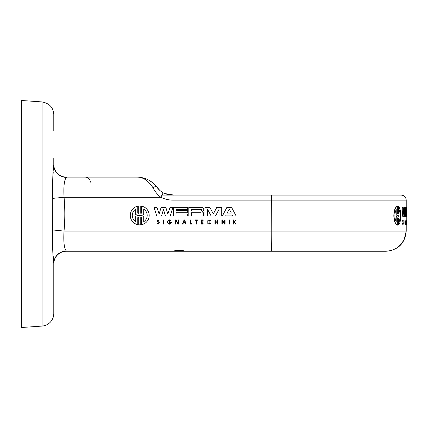 <?xml version="1.0" encoding="UTF-8"?>
<svg xmlns="http://www.w3.org/2000/svg" width="428" height="428" viewBox="0 0 428 428"><rect width="100%" height="100%" fill="white"/><g stroke="black" fill="none" stroke-linecap="round" stroke-linejoin="round"><path stroke-width="0.64" d="M406.6 224.406L406.52 220.233L406.6 224.406M163.025 219.922L163.405 219.922L163.405 224.095L163.025 224.095L163.025 219.922L163.025 224.095M229.071 219.922L229.071 224.095L229.451 224.095L229.451 219.922L229.071 219.922L229.071 224.095M190.005 219.922L190.385 219.922L190.385 223.716L191.851 223.716L191.851 224.095L190.005 224.095L190.005 219.922L190.005 224.095M190.385 223.716L191.846 223.716M196.559 220.308L196.559 224.095L196.179 224.095L196.179 220.308L195.318 220.308L195.318 219.922L197.42 219.922L197.42 220.308L196.559 220.308L197.415 220.308M195.318 220.308L195.318 219.922M196.174 224.095L196.174 220.308M159.243 220.907L158.151 220.206L157.44 220.907A0.69 0.685 90 0 0 157.879 221.576A2.081 2.081 90 0 0 158.312 221.72A2.188 2.188 -90 0 1 158.563 221.806A1.605 1.605 -90 0 1 159.029 222.111A1.145 1.145 -90 0 1 159.35 222.935L158.162 224.202L156.98 222.935L158.162 223.844L158.991 222.935A0.765 0.765 90 0 0 158.772 222.357A1.214 1.214 90 0 0 158.226 222.062A2.44 2.44 -90 0 1 157.729 221.897A1.049 1.049 -90 0 1 157.087 220.885L158.162 219.848L159.243 220.907M158.151 220.206L158.884 220.907M158.162 223.844L158.986 222.935A0.765 0.765 90 0 0 158.772 222.357L158.772 222.357A1.214 1.214 90 0 0 158.424 222.132L158.424 222.132A1.423 1.423 90 0 0 158.221 222.062L158.226 222.062A2.44 2.44 -90 0 1 157.723 221.897L157.729 221.897A1.049 1.049 -90 0 1 157.081 220.885L158.162 219.848M156.974 222.935L158.162 224.202M201.053 219.922L203.182 219.922L203.182 220.308L201.433 220.308L201.433 221.816L203.182 221.816L203.182 222.202L201.433 222.202L201.433 223.716L203.182 223.716L203.182 224.095L201.053 224.095L201.053 219.922L201.053 224.095M201.433 223.716L203.177 223.716M203.177 222.202L201.433 222.202M201.433 221.816L203.177 221.816M203.177 220.308L201.433 220.308M233.399 219.922L233.399 224.095L233.779 224.095L233.779 222.817L234.26 222.244L235.689 224.095L236.154 224.095L234.507 221.955L236.213 219.922L235.748 219.922L233.779 222.298L233.779 219.922L233.399 219.922L233.399 224.095M235.684 224.095L234.26 222.244M235.742 219.922L233.779 222.293M210.983 220.955L209.142 219.848C206.371 221.297 206.371 222.747 209.142 224.202L210.983 223.095L209.131 223.812L209.121 220.233L210.983 220.955M209.115 224.202L209.121 224.202C206.366 222.747 206.366 221.297 209.121 219.848L209.115 219.848M210.517 223.095L209.131 223.812M210.523 220.955L209.121 220.233M214.958 219.922L215.338 219.922L215.338 221.816L217.371 221.816L217.371 219.922L217.75 219.922L217.75 224.095L217.371 224.095L217.371 222.202L215.338 222.202L215.338 224.095L214.958 224.095L214.958 219.922L214.958 224.095M217.365 224.095L217.365 222.202L215.338 222.202M217.365 219.922L217.365 221.816L215.338 221.816M175.48 219.922L175.978 219.922L178.251 223.651L178.251 219.922L178.631 219.922L178.631 224.095L178.128 224.095L175.855 220.367L175.855 224.095L175.48 224.095L175.48 219.922L175.48 224.095M178.123 224.095L175.855 220.372M178.251 219.922L178.251 223.646M221.891 219.922L221.891 224.095L222.271 224.095L222.271 220.367L224.545 224.095L225.048 224.095L225.048 219.922L224.668 219.922L224.668 223.651L222.394 219.922L221.891 219.922L221.891 224.095M224.54 224.095L222.271 220.372M224.663 219.922L224.663 223.646M168.937 222.105L168.937 222.437L171.104 222.437L169.408 223.812L169.397 220.233L171.259 220.955L169.397 219.848C166.647 221.297 166.647 222.747 169.397 224.202L170.879 223.593L171.532 222.105L168.937 222.105L168.937 222.437M170.799 220.955L169.392 220.233M169.402 223.812L171.098 222.437M169.397 224.202L169.392 224.202C166.642 222.747 166.642 221.297 169.392 219.848L169.397 219.848M183.5 222.453L184.324 220.276L185.147 222.453L183.5 222.453L185.147 222.453L184.324 220.281M184.067 219.922L184.58 219.922L186.185 224.095L185.773 224.095L185.276 222.779L183.377 222.779L182.879 224.095L182.462 224.095L184.067 219.922L182.462 224.095M185.768 224.095L185.271 222.779L183.377 222.779M227.166 213.053L229.242 209.083L231.323 213.053L227.166 213.053L231.318 213.053L229.242 209.089M226.91 207.323L231.58 207.323L236.144 216.044L232.886 216.044L232.393 215.097L226.091 215.097L225.599 216.044L222.341 216.044L226.91 207.323L222.341 216.044M232.886 216.044L232.388 215.097L226.091 215.097M173.356 207.323L187.662 207.323L187.662 209.383L176.069 209.383L176.069 210.662L187.662 210.662L187.662 212.711L176.069 212.711L176.069 213.984L187.662 213.984L187.662 216.044L173.356 216.044L173.351 207.323L173.356 216.044M176.069 213.984L187.657 213.984M187.657 212.711L176.069 212.711M176.069 210.662L187.657 210.662M187.657 209.383L176.069 209.383M191.53 210.662L191.53 209.383L201.192 209.383A0.738 0.738 -90 0 1 201.192 210.662L201.187 210.662A0.738 0.738 90 0 0 201.187 209.383L191.53 209.383M188.818 207.323L188.818 216.044L191.53 216.044L191.53 212.711L200.491 212.711A0.733 0.733 -90 0 1 201 213.422L201 216.044L203.674 216.044L203.674 213.422A1.23 1.23 90 0 0 203.23 212.582A10.534 10.534 90 0 0 202.284 211.93L202.284 211.7A1.477 1.477 90 0 0 203.134 211.143A2.493 2.493 90 0 0 203.059 207.794A1.664 1.664 90 0 0 202.364 207.323L188.812 207.323L188.818 216.044M200.994 216.044L201 213.422A0.733 0.733 90 0 0 200.491 212.711L191.53 212.711M204.9 207.323L209.811 207.323L213.31 213.963L216.809 207.323L221.72 207.323L221.72 216.044L219.018 216.044L219.018 209.383L215.466 216.044L211.154 216.044L207.601 209.383L207.601 216.044L204.9 216.044L204.9 207.323L204.9 216.044M211.154 216.044L207.601 209.388M219.018 216.044L219.013 209.388M216.803 207.323L213.31 213.963M154.064 207.323L156.932 207.323L159.114 213.963L161.158 207.323L165.807 207.323L167.846 213.963L170.034 207.323L172.896 207.323L170.232 216.044L165.459 216.044L163.48 209.474L161.506 216.044L156.728 216.044L154.064 207.323L156.728 216.044M165.454 216.044L163.48 209.485M170.028 207.323L167.846 213.957M159.114 213.957L161.158 207.323M135.751 221.709L135.746 216.301A9.459 9.453 -90 0 1 139.426 215.412A9.459 9.453 -90 0 1 135.746 214.524L135.746 209.115L135.751 214.524A9.459 9.453 90 0 0 139.432 215.412A9.459 9.453 90 0 0 135.751 216.301L135.751 221.709A7.453 7.453 -90 0 1 135.751 209.115M143.717 214.53L143.717 209.115A7.453 7.453 -90 0 1 143.717 221.709L143.717 216.295A9.459 9.453 90 0 0 140.068 215.412A9.459 9.453 90 0 0 143.717 214.53M143.717 221.709A7.453 7.453 90 0 0 143.717 209.115M138.704 213.315L138.704 206.007L138.709 213.315A7.367 7.367 -90 0 1 137.768 213.123L137.768 206.157A9.459 9.459 90 0 0 137.773 224.663L137.768 217.697A7.367 7.367 -90 0 1 138.715 217.499L138.715 224.812A9.459 9.459 90 0 0 140.753 224.812L140.759 217.499A7.367 7.367 -90 0 1 141.7 217.697L141.695 224.663A9.459 9.459 90 0 0 141.7 206.157L141.7 213.123A7.367 7.367 -90 0 1 140.759 213.315L140.759 206.007A9.459 9.459 90 0 0 138.709 206.007L138.709 206.007A9.459 9.459 -90 0 1 139.731 205.954L139.737 205.954M137.763 206.157L137.768 206.157A9.459 9.459 -90 0 0 130.273 215.412L130.278 215.412A9.459 9.459 -90 0 0 137.768 224.663L137.773 224.663M139.731 224.866L139.731 224.866A9.459 9.459 -90 0 1 138.709 224.812L138.709 217.504M141.689 224.663L141.7 217.697A7.367 7.367 90 0 0 140.759 217.504M141.695 206.157L141.7 213.123A7.367 7.367 90 0 1 140.759 213.315M404.08 224.406L404.08 220.233M406.22 220.233L406.52 220.233M402.636 223.239C402.759 224.4 402.887 224.4 403.005 223.239L402.823 221.19C402.989 219.848 403.155 219.853 403.31 221.212L403.23 221.212C403.123 220.308 403.015 220.308 402.903 221.212L403.331 223.239C403.16 224.877 402.978 224.877 402.796 223.239L402.882 223.239C403.005 224.4 403.133 224.4 403.251 223.239L402.823 221.19C402.989 219.848 403.155 219.853 403.31 221.212M402.882 223.239C403.005 224.4 403.133 224.4 403.251 223.239L403.005 223.239M403.331 223.239C403.16 224.877 402.978 224.877 402.796 223.239L402.55 223.239C402.732 224.877 402.914 224.877 403.085 223.239M402.657 221.212C402.769 220.308 402.876 220.308 402.983 221.212L403.23 221.212C403.123 220.308 403.015 220.308 402.903 221.212M402.577 221.19C402.748 219.848 402.909 219.853 403.064 221.212M405.899 224.406L405.899 220.233L406.156 223.962L406.183 220.233L406.183 224.406L405.942 220.677L405.942 224.406L405.653 224.406L405.899 220.233M405.391 222.742C404.968 227.653 404.669 217.98 405.348 221.26L405.156 224.122M405.156 220.543L405.348 221.26L405.027 220.773M404.893 222.742L405.027 223.892M405.156 224.507L405.156 220.153M406.563 224.406L406.541 223.09L406.183 224.406L406.247 220.233M406.536 222.763L406.509 220.586L406.477 222.763M406.552 224.406L406.498 220.233M405.669 216.349L405.669 207.634L406.589 207.634L406.589 209.688L405.958 209.688L405.958 210.967L406.589 210.967L406.589 213.016L405.958 213.016L405.958 214.294L406.589 214.294L406.589 216.349L405.423 216.349L405.423 212.753M405.616 207.634L405.273 216.349L404.524 216.349L404.171 209.784L403.781 216.349L402.737 216.349L402.085 207.634L402.785 207.634L403.283 214.273L403.711 207.634L404.583 207.634L404.92 214.273L405.246 207.634L405.669 207.634M405.958 214.294L405.958 213.016M405.958 210.967L405.958 209.688M406.349 209.688L406.349 210.967M406.349 213.016L406.349 214.294M406.327 214.294L406.327 213.016M406.327 209.688L406.327 210.967M406.589 216.349L406.6 207.634L406.584 216.349M402.737 216.349L402.085 207.634M404.043 211.978L404.524 216.349M404.797 211.764L405.246 207.634M403.155 212.507L403.711 207.634M396.242 222.02C394.455 217.82 394.455 213.62 396.242 209.42L396.242 214.835L397.601 215.717L396.242 216.605L396.242 222.02M396.012 221.592L396.242 216.605M396.012 216.605L397.601 215.717M397.366 215.717L396.242 214.835M396.012 214.835L396.012 209.848M399.067 209.42C400.517 213.62 400.517 217.82 399.067 222.02L399.067 216.6L397.826 215.723L399.067 214.835L399.067 209.42M399.067 221.49L399.067 209.955M397.708 206.259L397.345 206.317L397.345 213.626L397.002 213.428L397.002 206.467C395.215 207.789 394.231 210.876 394.054 215.717C394.231 220.564 395.215 223.646 397.002 224.968L397.002 218.007L397.345 217.809L397.345 225.117L398.067 225.117L398.067 217.809L398.393 218.007L398.393 224.968C399.918 223.646 400.704 220.564 400.758 215.717C400.71 210.876 399.918 207.789 398.393 206.467L398.393 213.428L398.072 213.626L398.072 206.317L397.345 206.317M397.345 225.117L398.067 225.117M397.109 213.502L397.109 206.317M397.002 224.968L396.767 224.968C394.985 223.646 394.001 220.564 393.824 215.717C394.001 210.876 394.98 207.789 396.767 206.467L397.002 206.467M397.109 225.117L397.109 217.932M398.393 224.968L398.158 218.007L397.831 217.809M397.831 213.626L398.158 213.428L398.393 206.467M406.22 216.349L406.22 221.913M152.903 187.619A5.045 1.99 -36.4 0 1 156.889 187.041C155.765 185.099 153.069 182.81 148.8 180.177C145.178 178.192 141.251 177.171 137.035 177.106L66.404 177.106L137.035 177.106C142.909 177.021 148.2 180.525 152.903 187.619C154.915 191.514 157.552 194.735 160.816 197.287C164.951 199.293 169.338 200.24 173.977 200.127L406.22 200.127L406.22 207.634M406.22 224.406L406.22 231.077L64.029 231.077L52.714 229.964L52.73 198.367L64.066 197.287C63.462 186.571 64.227 179.942 66.367 177.385L66.404 177.106A12.615 12.615 0 0 1 53.789 164.491L53.789 164.951A12.615 12.439 180 0 0 66.367 177.385M66.404 251.257L66.367 251.011A12.615 12.46 -0 0 0 53.789 263.471L53.789 263.873A12.615 12.615 0 0 1 66.404 251.257L174.576 251.257C171.815 250.599 184.045 249.545 183.853 251.172L174.271 251.188M174.576 251.257L386.04 251.257C398.297 250.064 405.022 243.339 406.22 231.077L404.021 240.242L397.901 247.405M391.55 250.492L391.968 250.369M401.175 195.082C404.241 195.377 405.921 197.062 406.22 200.127C405.921 197.062 404.241 195.377 401.175 195.082L174.271 195.082M137.035 177.106L85.338 177.106C88.403 177.406 90.083 179.086 90.383 182.151M66.367 251.011C64.168 248.534 63.387 241.89 64.029 231.077C65.045 219.815 65.056 208.548 64.066 197.287L160.816 197.287L163.143 192.857C160.099 190.904 158.018 188.967 156.894 187.047A5.045 1.99 -36.4 0 1 156.894 187.047A5.045 1.99 -36.4 0 1 156.905 187.063A5.045 1.99 -36.4 0 0 156.894 187.047A5.045 1.99 -36.4 0 0 156.889 187.041A5.045 1.99 -36.4 0 0 156.846 186.988L153.732 183.607L151.335 181.718M163.143 192.857L163.143 192.857C166.192 194.387 169.777 195.125 173.891 195.082L164.464 193.493L163.138 192.868M173.977 200.127L173.891 195.082L162.003 195.082M183.853 195.082L271.673 195.082L271.764 231.077A20.18 0.353 -90 0 1 271.411 251.257M53.553 259.684L53.179 255.891M52.671 249.551L52.425 243.361M52.815 177.192L53.227 172.27M53.43 170.151L53.789 164.951C52.778 171.842 52.425 182.981 52.73 198.367L52.714 229.964C52.387 245.469 52.746 256.634 53.789 263.471L53.789 313.489A12.615 12.615 0 0 1 42.056 326.072L21.4 327.516L21.4 100.484L42.056 101.928L42.056 326.072M42.056 101.928C49.418 103.33 53.329 107.524 53.789 114.511L53.789 130.754M53.789 158.504L53.789 164.951M139.33 177.224L139.726 177.267M156.894 187.047L159.911 190.514"/></g></svg>

